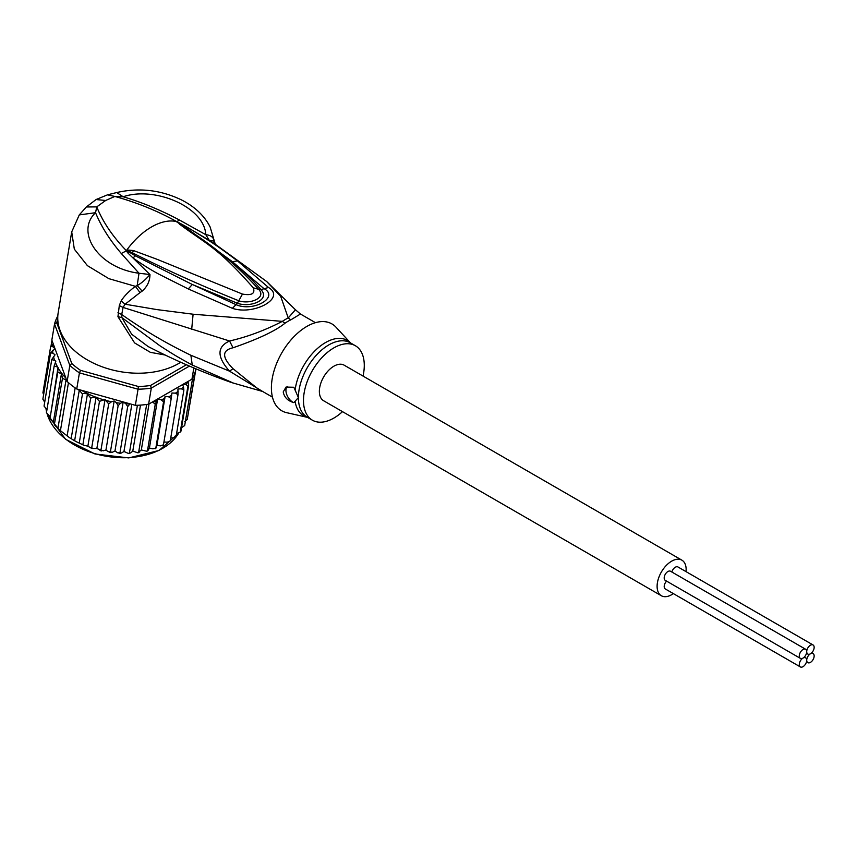 <?xml version="1.0" encoding="UTF-8"?>
<svg xmlns="http://www.w3.org/2000/svg" width="857" height="857" viewBox="0 0 857 857"><rect width="100%" height="100%" fill="white"/><g stroke="black" fill="none" stroke-linecap="round" stroke-linejoin="round"><path stroke-width="1.29" d="M806.716 660.244A5.249 3.032 120 0 0 807.808 662.643A5.249 3.032 120 0 0 811.858 661.24A5.249 3.032 120 0 0 814.15 655.948A5.249 3.032 120 0 0 813.057 653.548A5.249 3.032 120 0 0 810.433 653.805A5.249 3.032 120 0 0 806.716 660.244A5.249 3.032 120 0 0 805.634 657.833A5.249 3.032 120 0 0 803.009 658.09A5.249 3.032 120 0 0 799.292 664.529A5.249 3.032 120 0 0 800.374 666.939A5.249 3.032 120 0 0 804.423 665.525A5.249 3.032 120 0 0 806.716 660.244M810.433 653.805A5.249 3.032 120 0 0 814.15 647.367A5.249 3.032 120 0 0 813.057 644.967A5.249 3.032 120 0 0 809.008 646.371A5.249 3.032 120 0 0 806.716 651.663A5.249 3.032 120 0 0 807.808 654.062A5.249 3.032 120 0 0 810.433 653.805M671.856 572.026A5.249 3.032 -60 0 1 677.962 566.97L813.057 644.967M800.374 666.939L665.278 588.941A5.249 3.032 -60 0 1 664.196 586.531A5.249 3.032 -60 0 1 666.607 581.121M800.374 658.358L665.278 580.36A5.249 3.032 -60 0 1 664.196 577.95A5.249 3.032 -60 0 1 666.489 572.669A5.249 3.032 -60 0 1 670.538 571.255L805.634 649.252A5.249 3.032 120 0 0 801.584 650.667A5.249 3.032 120 0 0 799.292 655.948A5.249 3.032 120 0 0 800.374 658.358A5.249 3.032 120 0 0 803.009 658.09A5.249 3.032 120 0 0 806.716 651.663A5.249 3.032 120 0 0 805.634 649.252M661.358 595.744L323.614 400.744A20.536 11.859 -60 0 1 319.361 391.349A20.536 11.859 -60 0 1 328.327 370.674A20.536 11.859 -60 0 1 344.15 365.178L681.893 560.167A20.536 11.859 120 0 0 666.071 565.674A20.536 11.859 120 0 0 657.105 586.338A20.536 11.859 120 0 0 661.358 595.744A20.536 11.859 120 0 0 673.356 593.601M686.039 571.63A20.536 11.859 120 0 0 686.146 569.573A20.536 11.859 120 0 0 681.893 560.167M67.135 381.472L66.043 379.876L62.475 378.365L61.458 373.652L57.762 372.302L58.04 367.396L50.027 418.527L59.219 429.721L69.524 437.713L76.273 441.676L84.136 445.383L87.885 446.143L90.596 447.836L91.742 447.579L99.487 401.344L95.481 397.059A71.645 47.917 -170.5 0 1 81.447 390.278L76.734 388.971A73.552 49.192 9.5 0 1 75.17 387.9A73.552 49.192 9.5 0 1 71.709 385.35A73.552 49.192 9.5 0 1 68.464 382.672A73.552 49.192 9.5 0 1 67.135 381.472L69.824 365.361L71.795 363.518L56.712 322.714L54.537 323.989A73.552 49.192 -170.5 0 1 57.805 316.008M186.398 364.761L150.511 385.479A71.645 47.917 -170.5 0 1 138.395 386.507L80.579 370.374L79.433 372.859A73.552 49.192 -170.5 0 1 74.398 369.238A73.552 49.192 -170.5 0 1 69.824 365.361L54.537 323.989L51.838 340.09L65.903 378.141A71.645 47.917 -170.5 0 1 58.03 367.814M80.579 370.374A71.645 47.917 -170.5 0 1 71.795 363.518M150.511 385.479L151.314 388.092A73.552 49.192 -170.5 0 1 138.063 389.217L138.395 386.507M189.44 366.078L151.314 388.092L148.615 404.193L191.947 379.18L193.832 367.953M56.712 322.714A71.645 47.917 -170.5 0 1 57.783 319.511M81.447 390.278L135.363 405.318L138.063 389.217L79.433 372.859L76.734 388.971M135.363 405.318A73.552 49.192 9.5 0 0 137.409 405.265A73.552 49.192 9.5 0 0 146.654 404.483A73.552 49.192 9.5 0 0 148.615 404.193M195.889 368.821L195.589 370.545A73.552 49.192 9.5 0 1 195.203 371.895A73.552 49.192 9.5 0 1 192.664 377.916A73.552 49.192 9.5 0 1 191.947 379.18M66.707 380.862L65.903 378.141M130.007 403.829L127.693 406.593L125.861 403.776L123.194 401.944L120.483 403.261L118.148 405.672L116.327 402.672L114.163 400.98L111.474 401.762L108.689 403.915L105.057 399.491L99.487 401.344M170.747 437.959L173.2 437.841L176.124 436.32L183.869 390.096L181.405 388.821L177.924 388.971L177.999 394.67L175.492 393.149L171.946 392.988L171.196 398.601L168.69 396.834L165.144 396.352L163.569 401.815L161.116 399.801L157.624 399.019L155.267 404.258L152.567 401.912M183.869 390.096L183.484 386.946A71.645 47.917 -170.5 0 1 181.405 388.821M176.574 433.621L180.238 432.067L187.972 385.843L185.787 384.547L182.691 384.686L183.484 386.946M187.994 381.461L188.701 384.954L180.966 431.178L180.238 432.067A73.552 49.192 9.5 0 0 180.966 431.178M46.471 412.603L54.184 365.96L55.876 361.086L51.774 359.469L55.062 354.819L52.888 353.127L50.606 352.923L54.987 348.681L52.684 346.635L50.681 346.442L53.23 343.871M54.184 365.96L57.612 367.053A71.645 47.917 -170.5 0 1 55.351 362.34M60.493 430.3L68.464 382.672M67.189 435.527L75.17 387.9M74.72 440.209L82.465 393.974L79.273 390.203L71.152 438.698M79.273 390.203L78.073 389.742M82.958 444.247L90.692 398.012L87.457 393.952L79.262 442.898M87.457 393.952C84.147 393.288 82.486 393.299 82.465 393.974M61.458 373.652L53.263 422.597M50.509 419.726L49.91 418.837L57.762 372.302M56.016 426.529L54.323 424.665L62.475 378.365M66.043 379.876L57.922 428.371M90.692 398.012L95.481 397.059M188.133 414.092L195.974 368.853M123.194 401.944L114.977 450.975L117.655 452.807L119.959 452.828L127.693 406.593M119.112 453.407L119.959 452.828L120.376 453.471L119.112 453.407M119.959 452.828L121.565 453.01L123.954 451.446L128.55 453.524L129.428 452.892L137.409 405.265M131.839 404.343L123.954 451.446M140.494 405.104L132.781 451.103L130.757 452.903L129.428 452.892L129.75 453.482L128.55 453.524M132.781 451.103L137.784 452.796L138.673 452.11L146.654 404.483M139.691 451.96L138.673 452.11L141.319 449.968L146.665 451.221L147.522 450.482L155.267 404.258M149.022 403.958L141.319 449.968M148.218 450.214L149.418 448.05L152.9 448.832L155.835 448.04L163.569 401.815M157.624 399.019L149.418 448.05M156.178 447.675L156.927 445.383L160.473 445.865L163.451 444.826L171.196 398.601M165.144 396.352L156.927 445.383M163.355 445.308L162.755 445.597L163.441 444.397M163.923 442.019L167.276 442.18L170.254 440.905L177.999 394.67M176.124 436.32L175.267 435.967L175.953 436.77M181.555 427.654L184.684 425.543L192.664 377.916M184.716 421.762L187.222 419.523L195.203 371.895M51.088 345.585L51.956 340.4M42.925 392.731L43.611 394.67M42.936 392.677L50.681 346.442M96.102 397.112L87.885 446.143M91.742 447.579L92.652 448.511L96.852 448.522L100.955 450.139L108.689 403.915M105.057 399.491L96.852 448.522M99.98 450.557L100.955 450.139L101.608 450.932L99.98 450.557M100.955 450.139L103.258 450.793L105.947 450L108.121 451.693L110.403 451.896L118.148 405.672M114.163 400.98L105.947 450M109.567 452.421L110.403 451.896L110.917 452.614L109.567 452.421M110.403 451.896L112.267 452.292L114.977 450.975M44.682 402.158L42.861 399.148L50.606 352.923M44.05 406.1L51.774 359.469M46.889 409.507L44.039 406.057M49.824 416.427L46.428 412.581M342.5 411.649A42.989 24.821 -60 0 1 312.387 420.187A42.989 24.821 -60 0 1 303.485 400.508A42.989 24.821 -60 0 1 322.253 357.251A42.989 24.821 -60 0 1 355.376 345.735A42.989 24.821 -60 0 1 364.279 365.414A42.989 24.821 -60 0 1 363.036 376.073M293.855 402.629C287.781 400.894 284.235 397.327 283.228 391.928L286.045 387.075L293.855 387.268L298.397 397.573L293.855 402.629A9.556 5.517 60 0 1 285.927 390.374A9.556 5.517 60 0 1 287.202 386.55M126.986 250.48L132.471 252.826L126.729 250.49L126.89 249.89L133.467 250.565L132.471 252.826C165.23 269.462 200.667 285.445 238.782 300.764L242.467 294.08C251.765 295.686 255.365 293.608 253.276 287.834L258.621 289.302C266.988 297.968 249.676 304.674 238.782 300.764L237.357 303.228C250.319 307.974 270.683 299.886 260.967 289.591C254.026 281.492 244.513 272.205 232.429 261.717L263.72 288.445C280.068 297.036 253.211 312.548 235.836 304.556L192.322 284.492L237.357 303.228L232.408 308.327L188.261 288.938L192.322 284.492L135.235 255.772L126.707 250.565L128.732 252.012L127.768 252.869L126.258 250.715L126.89 249.89A62.09 35.844 -60 0 1 151.507 226.966A62.09 35.844 -60 0 1 176.124 221.47L181.127 224.791L176.499 221.502L179.531 223.002L232.429 261.717L237.475 260.903L268.509 287.481L260.967 289.591L258.621 289.302M176.735 221.749L201.438 238.76C222.381 253.308 241.417 270.116 258.535 289.195M133.467 250.565L156.885 259.232L242.467 294.08M179.424 224.084C207.105 244.684 217.635 247.255 253.276 287.834M350.534 342.939L335.976 327.17A50.156 28.956 120 0 0 296.254 334.412A50.156 28.956 120 0 0 271.401 387.835A50.156 28.956 120 0 0 286.613 412.667L307.556 417.391A43.557 25.153 -60 0 1 295.119 401.419M176.263 221.438L176.499 221.502C157.324 210.822 136.766 202.466 114.827 196.446L105.636 200.484L96.755 206.88C102.894 222.017 112.728 236.564 126.225 250.523L126.407 250.212M272.451 397.134L257.454 388.478L233.018 368.681L229.558 371.177L190.875 355.259C166.419 343.453 143.365 329.87 121.726 314.53L123.054 307.427L229.558 340.99C216.821 346.828 216.821 356.887 229.558 371.177L261.771 390.963M105.636 200.484L96.08 199.542L86.332 206.976L96.755 206.88L95.545 212.707C74.891 232.086 98.534 268.187 139.005 273.244L137.184 285.552L142.133 291.144C147.34 286.549 149.943 281.01 149.954 274.529L139.005 273.244L121.298 253.49C109.803 240.067 101.212 226.473 95.545 212.707L79.283 214.903L71.709 231.904L74.323 249.151L87.403 265.638L108.882 278.664L135.342 286.324C128.668 291.476 123.933 296.351 121.148 300.946L119.305 305.574L117.945 316.672L121.876 317.604L159.82 345.703C173.039 354.198 175.653 355.955 192.257 365.028L234.411 383.529M231.84 382.64C203.227 372.591 175.31 360.561 148.111 346.539L131.657 334.23L121.876 317.604L121.726 314.53L117.966 312.666M117.945 316.672L134.592 342.907L150.339 352.334L165.155 355.023M119.305 305.574L123.054 307.427L125.101 304.214L157.174 309.634L193.104 314.219L282.36 321.364C264.652 330.47 247.052 337.005 229.558 340.99L233.018 347.781C221.834 350.309 221.834 357.273 233.018 368.681M176.831 221.749L179.37 219.97C160.548 210.019 141.823 202.273 123.172 196.756L114.827 196.446L107.5 194.839L116.691 192.546C139.038 187.479 160.591 189.9 181.33 199.842C194.775 206.623 204.373 215.675 210.136 226.998L215.321 244.384L209.258 240.292L205.798 234.689C210.854 235.225 213.639 237.368 214.154 241.117L214.175 241.16M179.37 219.97L205.798 234.689C204.416 207.062 154.806 185.958 123.172 196.756L116.691 192.546M71.709 231.904L58.19 312.666A71.645 47.917 9.5 0 0 97.773 365.082A71.645 47.917 9.5 0 0 178.738 363.464A71.645 47.917 9.5 0 0 180.741 362.254M121.148 300.946L125.101 304.214L140.023 292.58L135.342 286.324L137.184 285.552C141.673 283.056 145.926 279.382 149.954 274.529L127.768 252.869M179.531 223.002L186.73 226.966C212.033 242.06 218.856 246.977 237.475 260.903M214.154 241.117L209.258 240.292L186.73 226.966L184.962 226.987M315.44 322.682L300.443 314.016L290.866 319.822A19.1 12.041 65 0 1 288.231 317.968A43.353 25.035 120 0 0 282.36 321.364A19.1 9.92 -124.5 0 0 285.027 323.185C275.708 330.802 258.364 338.997 233.018 347.781M135.235 255.772L133.092 258.011C142.455 264.642 151.153 270.084 159.209 274.336L188.261 288.938M268.509 287.481C286.259 298.011 253.908 315.622 232.408 308.327M142.133 291.144L140.023 292.58M300.443 314.016L295.419 309.741L288.231 317.968L280.753 296.479L266.709 281.546L212.675 242.37M47.092 413.77A69.256 46.321 9.5 0 0 65.475 438.923A69.256 46.321 9.5 0 0 65.828 439.202A69.256 46.321 9.5 0 0 178.502 433.438M129.782 403.979A71.645 47.917 -170.5 0 1 125.861 403.776M156.424 401.183A71.645 47.917 -170.5 0 1 152.9 402.019M164.383 398.644A71.645 47.917 -170.5 0 1 161.116 399.801M171.657 395.366A71.645 47.917 -170.5 0 1 168.69 396.834M178.095 391.403A71.645 47.917 -170.5 0 1 175.492 393.149M188.101 381.697A71.645 47.917 -170.5 0 1 185.787 384.547M188.701 384.954A73.552 49.192 -170.5 0 1 187.972 385.843M52.684 346.635A71.645 47.917 -170.5 0 1 52.973 344M103.129 399.651A71.645 47.917 -170.5 0 1 96.53 397.455M111.474 401.762A71.645 47.917 -170.5 0 1 106.461 400.583M120.483 403.261A71.645 47.917 -170.5 0 1 116.327 402.672M52.888 353.127A71.645 47.917 -170.5 0 1 52.641 350.288M54.484 359.994A71.645 47.917 -170.5 0 1 53.498 356.491M46.032 408.821A69.256 46.321 9.5 0 0 46.535 411.617M355.376 345.735L350.288 342.789A42.989 24.821 120 0 0 317.165 354.305A42.989 24.821 120 0 0 298.397 397.573A42.989 24.821 120 0 0 298.397 398.077A42.989 24.821 120 0 0 307.299 417.252L312.387 420.187M295.119 389.946A43.557 25.153 -60 0 1 318.472 347.578A43.557 25.153 -60 0 1 350.524 342.929M121.298 253.49L126.74 250.662M190.875 355.259L192.257 365.028M290.866 319.822A42.989 24.821 120 0 0 285.027 323.185M191.679 329.463L193.104 314.219M806.48 661.883L807.808 662.643M811.74 652.777L813.057 653.548M806.48 653.302L807.808 654.062M804.305 657.073L805.634 657.833M178.556 433.417L159.038 450.471L128.743 457.917L94.977 453.964L65.561 439.287L46.996 413.652M59.219 429.721L69.524 437.713M84.136 445.383L81.479 444.226M76.273 441.676L72.438 439.523M138.877 452.646L137.784 452.796M147.608 450.996L146.665 451.221M155.813 448.532L155.031 448.811M92.652 448.511L90.596 447.836M46.514 411.714L45.999 408.8M231.861 382.651L262.671 391.488M86.332 206.976L79.283 214.903M107.5 194.839L96.08 199.531M266.709 281.546L295.419 309.741"/></g></svg>
